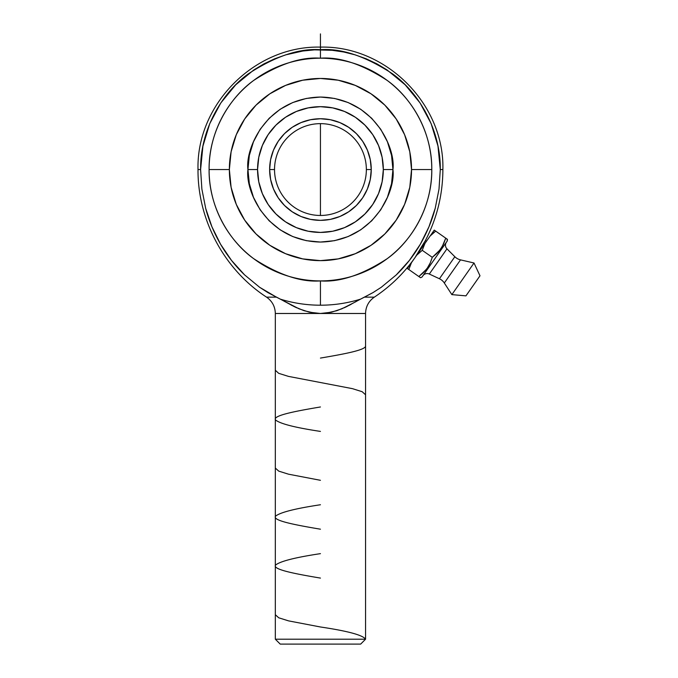 <?xml version="1.0" encoding="UTF-8"?>
<svg xmlns="http://www.w3.org/2000/svg" width="678" height="678" viewBox="0 0 678 678"><rect width="100%" height="100%" fill="white"/><g stroke="black" fill="none" stroke-linecap="round" stroke-linejoin="round"><path stroke-width="1.02" d="M373.053 292.574L381.256 287.286L396.274 274.904L409.368 260.428L420.284 244.317C413.699 255.64 405.707 265.827 396.308 274.878C405.707 265.827 413.724 255.606 420.326 244.241C427.199 232.173 432.174 220.155 435.242 208.197L439.005 189.137L440.285 169.602M420.326 244.241L428.971 226.757L435.242 208.197L439.005 189.111L440.285 169.551C443.734 169.551 443.734 169.551 440.285 169.551C440.759 128.871 418.08 92.072 392.342 73.682C365.239 56.105 341.271 48.113 320.44 49.714L320.44 58.198C339.797 56.715 362.069 64.139 387.257 80.47C411.165 97.556 432.233 131.752 431.793 169.551C432.233 207.349 411.165 241.546 387.257 258.632C362.069 274.963 339.797 282.387 320.44 280.904L320.44 305.202A135.651 135.651 0 0 0 360.518 299.151L373.044 292.574L381.256 287.286L396.274 274.904M376.841 63.817L366.306 58.833L355.23 54.876L343.822 52.02L332.186 50.291L314.567 49.858L302.863 51.011L285.658 54.876L274.582 58.833L263.954 63.868L253.86 69.91L235.707 84.818L220.799 102.971L209.731 123.693L202.908 146.177L200.603 169.551C197.154 169.551 197.154 169.551 200.603 169.551L201.883 189.137L205.697 208.4L211.943 226.833L220.604 244.317L231.579 260.505L244.58 274.878L259.649 287.294L276.446 297.15L266.556 297.15C272.209 301.125 275.132 306.575 275.327 313.482L275.327 639.201L280.226 644.1L360.662 644.1L365.561 639.201L275.327 639.201L365.561 639.201L365.561 313.482L275.327 313.482L320.44 313.482L309.329 312.194L299.049 308.821L276.446 297.15L266.556 297.15C224.265 269.615 197.62 220.011 198.01 169.551L200.603 169.551L201.883 189.137L205.697 208.4C208.773 220.325 213.748 232.291 220.604 244.317C227.189 255.64 235.181 265.827 244.58 274.878L259.649 287.294L267.844 292.574L280.361 299.151A135.651 135.651 0 0 0 320.44 305.202L320.44 280.904A111.353 111.353 0 0 0 431.793 169.551A111.353 111.353 0 0 0 320.44 58.198A111.353 111.353 0 0 0 209.095 169.551L229.359 169.551A91.089 91.089 0 0 1 320.44 78.462A91.089 91.089 0 0 1 411.529 169.551L431.793 169.551L411.529 169.551L409.783 187.323L404.596 204.409L396.181 220.155L384.85 233.961L371.044 245.292L355.297 253.708L338.212 258.886L320.44 260.64L302.676 258.886L285.582 253.708L269.836 245.292L256.038 233.961L244.707 220.155L236.291 204.409L231.105 187.323L229.359 169.551L231.105 151.779L236.291 134.693L244.707 118.947L256.038 105.141L269.836 93.818L285.582 85.403L302.676 80.216L320.44 78.462L338.212 80.216L355.297 85.403L371.044 93.818L384.85 105.141L396.181 118.947L404.596 134.693L409.783 151.779L411.529 169.551A91.089 91.089 0 0 1 320.44 260.64A91.089 91.089 0 0 1 229.359 169.551L209.095 169.551A111.353 111.353 0 0 0 320.44 280.904C301.091 282.387 278.819 274.963 253.631 258.632C229.723 241.546 208.654 207.349 209.095 169.551C208.654 131.752 229.723 97.556 253.631 80.47C278.819 64.139 301.091 56.715 320.44 58.198L320.44 49.714C299.617 48.113 275.649 56.105 248.538 73.682C222.808 92.072 200.129 128.871 200.603 169.551M249.334 183.696L247.936 169.551L257.564 169.551A62.876 62.876 0 0 0 320.44 232.427A62.876 62.876 0 0 0 383.324 169.551L392.943 169.551C395.859 190.764 374.103 241.063 320.44 242.054C266.776 241.063 245.029 190.764 247.936 169.551C245.029 148.346 266.776 98.039 320.44 97.047C374.103 98.039 395.859 148.346 392.943 169.551L383.324 169.551L382.112 157.288L378.536 145.49L372.722 134.617L364.9 125.091L355.374 117.269L344.509 111.463L332.712 107.887L320.44 106.675L308.176 107.887L296.379 111.463L285.506 117.269L275.98 125.091L268.166 134.617L262.352 145.49L258.776 157.288L257.564 169.551L258.776 181.823L262.352 193.611L268.166 204.485L275.98 214.011L285.506 221.833L296.379 227.647L308.176 231.223L320.44 232.427L332.712 231.223L344.509 227.647L355.374 221.833L364.9 214.011L372.722 204.485L378.536 193.611L382.112 181.823L383.324 169.551A62.876 62.876 0 0 0 320.44 106.675A62.876 62.876 0 0 0 257.564 169.551L247.936 169.551L249.334 183.696L253.462 197.298L260.157 209.833L269.174 220.816L280.158 229.834L292.701 236.537L306.295 240.665L320.44 242.054L334.585 240.665L348.187 236.537L360.721 229.834L371.714 220.816L380.731 209.833L387.426 197.298L391.553 183.696L392.943 169.551L391.553 155.406L387.426 141.804L380.731 129.269L371.714 118.286L360.721 109.268L348.187 102.564L334.585 98.446L320.44 97.047L306.295 98.446L292.701 102.564L280.158 109.268L269.174 118.286L260.157 129.269L253.462 141.804L249.334 155.406L247.936 169.551L249.334 155.406L253.462 141.804M422.928 275.751A5.144 5.144 0 0 1 429.318 274.039L446.963 248.834A5.144 5.144 0 0 1 446.387 242.249A5.144 5.144 0 0 0 446.963 248.834L429.318 274.039L439.429 278.751A11.755 11.755 0 0 1 444.319 283.006L460.515 259.869A11.755 11.755 0 0 1 454.845 256.725L439.429 278.751L454.845 256.725L446.963 248.834L454.845 256.725A11.755 11.755 0 0 0 460.515 259.869L444.319 283.006L451.862 294.625L474.015 262.988L460.515 259.869L474.015 262.988L451.862 294.625L465.947 295.854L479.99 275.793L474.015 262.988L479.99 275.793L479.456 276.565L465.947 295.854L451.862 294.625L444.319 283.006A11.755 11.755 0 0 0 439.429 278.751L429.318 274.039A5.144 5.144 0 0 0 422.928 275.751M425.386 240.597L426.437 241.283L425.403 240.563L415.199 257.335C404.071 273.166 390.452 286.438 374.332 297.15L364.433 297.15L373.044 292.574M432.081 258.004L430.216 262.954L427.293 268.115L423.419 272.658L418.843 276.531L407.376 268.505L408.809 269.513L411.478 262.649L407.376 268.505L420.555 277.734L422.013 277.056L447.294 240.944L447.438 239.342L445.726 238.148L442.31 246.402L438.895 251.284L432.284 257.335L430.216 262.954L427.293 268.115L423.419 272.658L418.843 276.531L420.555 277.734L422.013 277.056L447.294 240.944L446.971 239.02L447.438 239.342M274.531 169.551A45.909 45.909 0 0 0 320.44 215.468A45.909 45.909 0 0 0 366.357 169.551L371.256 169.551A50.808 50.808 0 0 1 320.44 220.358A50.808 50.808 0 0 1 269.632 169.551L274.531 169.551A45.909 45.909 0 0 1 320.44 123.642A45.909 45.909 0 0 1 366.357 169.551A45.909 45.909 0 0 1 320.44 215.468A45.909 45.909 0 0 1 274.531 169.551L269.632 169.551A50.808 50.808 0 0 1 320.44 118.743A50.808 50.808 0 0 1 371.256 169.551L366.357 169.551A45.909 45.909 0 0 0 320.44 123.642A45.909 45.909 0 0 0 274.531 169.551M371.256 169.551L370.273 179.467L367.383 188.993L362.688 197.781L356.374 205.476L348.67 211.799L339.89 216.494L330.356 219.384L320.44 220.358L310.532 219.384L300.998 216.494L292.218 211.799L284.514 205.476L278.2 197.781L273.505 188.993L270.607 179.467L269.632 169.551L270.607 159.644L273.505 150.109L278.2 141.321L284.514 133.625L292.218 127.303L300.998 122.608L310.532 119.718L320.44 118.743L330.356 119.718L339.89 122.608L348.67 127.303L356.374 133.625L362.688 141.321L367.383 150.109L370.273 159.644L371.256 169.551M442.836 245.436L443.463 244.173M445.522 238.809L443.658 243.758L440.725 248.919L436.861 253.462L432.284 257.335L439.819 250.157M442.302 246.428L441.844 247.207M438.09 252.199L438.886 251.301M429.394 264.632L430.022 263.369M428.86 265.623L428.394 266.429M425.445 270.497L418.843 276.531L426.394 269.336M407.376 268.505L411.478 262.649L408.809 269.513L411.478 262.649L416.716 255.165L422.25 250.318L432.284 257.335L422.25 250.318L424.92 243.453L416.716 255.165L422.25 250.318L424.92 243.453L430.157 235.969L435.691 231.122L445.726 238.148L434.259 230.113L430.157 235.969L435.691 231.122L434.259 230.113L430.157 235.969L435.691 231.122L432.81 233.427M446.971 239.02L445.726 238.148M430.157 235.969L424.92 243.453L422.25 250.318L416.716 255.165L424.92 243.453L423.436 246.817M432.284 257.335L436.852 253.47M416.716 255.165L411.478 262.649L409.995 266.013M396.181 118.947L384.85 105.141M269.836 93.818L256.038 105.141M244.707 220.155L256.038 233.961M371.044 245.292L384.85 233.961M391.553 155.406L392.943 169.551L391.553 183.696L387.426 197.298M380.731 209.833L371.714 220.816L360.721 229.834L348.187 236.537M334.585 240.665L320.44 242.054L306.295 240.665L292.701 236.537M280.158 229.834L269.174 220.816L260.157 209.833L253.462 197.298M260.157 129.269L269.174 118.286L280.158 109.268L292.701 102.564M306.295 98.446L320.44 97.047L334.585 98.446L348.187 102.564M360.721 109.268L371.714 118.286L380.731 129.269L387.426 141.804M231.52 260.428L229.172 257.343M222.189 246.978L220.808 244.673M386.867 69.809L376.934 63.868M431.064 123.472L420.08 102.971L405.181 84.818L409.859 89.767M420.08 102.971L425.216 111.378M437.912 145.838L431.157 123.693L435.352 135.541M198.01 169.551C196.315 104.141 255.03 45.426 320.44 47.121C385.85 45.426 444.573 104.141 442.878 169.551L440.285 169.551L437.98 146.177M405.181 84.818L387.019 69.91M423.106 244.224L423.953 242.868M416.648 254.852L415.58 256.682M291.048 304.998L291.54 305.253M294.438 306.719L295.761 307.354M299.066 308.829L309.312 312.194M355.823 301.727L341.839 308.821L331.559 312.194L320.44 313.482L314.787 313.151L304.049 310.71L294.277 306.642L280.361 299.151A135.651 135.651 0 0 0 360.518 299.151L346.602 306.642L336.839 310.71L326.093 313.151L320.44 313.482L365.561 313.482L365.561 639.201L360.662 644.1L280.226 644.1L275.327 639.201L275.327 313.482M348.907 305.481L351.221 304.261M344.102 307.829L346.509 306.693M331.567 312.194L341.797 308.837M294.32 306.668L296.778 307.829M291.074 305.015L291.981 305.481M283.675 300.956L285.057 301.718M413.461 254.928L411.724 257.326M425.004 241.199L416.656 254.843M418.284 252.106L418.546 251.665M420.199 248.928L424.513 241.97M365.561 313.482C365.756 306.575 368.679 301.134 374.332 297.15L364.433 297.15L360.518 299.151M320.44 123.642L320.44 215.468L320.44 123.642M320.44 49.714L320.44 33.9M365.561 345.856C366.205 349.924 344.585 353.992 320.44 358.077M275.327 370.256L278.683 373.324L288.438 376.383L352.467 388.664L362.171 391.714L365.561 394.774M320.44 406.969C294.583 411.317 272.081 415.673 275.573 420.013C280.345 423.826 295.303 427.632 320.44 431.411M275.327 468.057L278.709 471.117L288.497 474.185L320.44 480.304M320.44 504.754C295.311 508.534 280.361 512.331 275.582 516.136C271.997 520.484 294.608 524.857 320.44 529.196M320.44 553.646C295.176 557.452 280.217 561.265 275.565 565.071C272.149 569.393 294.557 573.741 320.44 578.088M275.327 614.726L278.726 617.794L288.574 620.879L320.44 626.981C347.848 631.057 362.883 635.125 365.561 639.201M442.878 169.551C442.785 194.628 436.963 218.299 425.403 240.563"/></g></svg>
